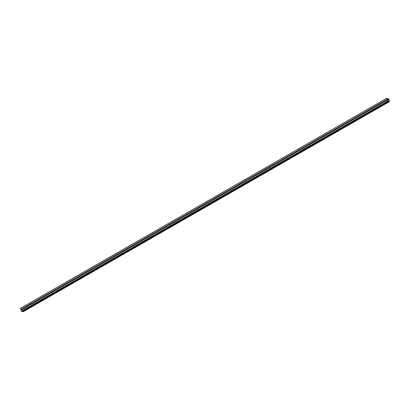 <?xml version="1.0" encoding="UTF-8"?>
<svg xmlns="http://www.w3.org/2000/svg" width="410" height="410" viewBox="0 0 410 410"><rect width="100%" height="100%" fill="white"/><g stroke="black" fill="none" stroke-linecap="round" stroke-linejoin="round"><path stroke-width="0.61" d="M23.708 307.818A0.384 0.302 101.8 0 1 23.883 307.782L24.021 307.828A0.384 0.302 101.8 0 1 24.154 308.264L24.062 308.361A0.384 0.302 101.8 0 1 23.749 308.54L23.708 308.52A0.384 0.302 101.8 0 1 23.57 308.084L23.57 307.961A0.384 0.302 101.8 0 1 23.708 307.818M30.637 303.841A0.384 0.302 101.8 0 1 30.811 303.81L30.95 303.851A0.384 0.302 101.8 0 1 31.088 304.287L30.991 304.389A0.384 0.302 101.8 0 1 30.683 304.563L30.637 304.543A0.384 0.302 101.8 0 1 30.504 304.107L30.499 303.984A0.384 0.302 101.8 0 1 30.637 303.841M37.571 299.869A0.384 0.302 101.8 0 1 37.74 299.833L37.884 299.874A0.384 0.302 101.8 0 1 38.017 300.31L37.925 300.412A0.384 0.302 101.8 0 1 37.612 300.591L37.571 300.566A0.384 0.302 101.8 0 1 37.433 300.13L37.433 300.012A0.384 0.302 101.8 0 1 37.571 299.869M44.5 295.892A0.384 0.302 101.8 0 1 44.675 295.856L44.813 295.902A0.384 0.302 101.8 0 1 44.946 296.338L44.854 296.435A0.384 0.302 101.8 0 1 44.541 296.614L44.5 296.594A0.384 0.302 101.8 0 1 44.367 296.158L44.362 296.035A0.384 0.302 101.8 0 1 44.5 295.892M51.434 291.92A0.384 0.302 101.8 0 1 51.604 291.884L51.742 291.925A0.384 0.302 101.8 0 1 51.88 292.361L51.783 292.463A0.384 0.302 101.8 0 1 51.475 292.637L51.429 292.617A0.384 0.302 101.8 0 1 51.296 292.181L51.296 292.058A0.384 0.302 101.8 0 1 51.434 291.92M58.363 287.943A0.384 0.302 101.8 0 1 58.538 287.907L58.676 287.948A0.384 0.302 101.8 0 1 58.809 288.384L58.717 288.486A0.384 0.302 101.8 0 1 58.404 288.666L58.363 288.64A0.384 0.302 101.8 0 1 58.225 288.209L58.225 288.087A0.384 0.302 101.8 0 1 58.363 287.943M65.293 283.966A0.384 0.302 101.8 0 1 65.467 283.93L65.605 283.976A0.384 0.302 101.8 0 1 65.743 284.412L65.646 284.509A0.384 0.302 101.8 0 1 65.339 284.689L65.293 284.668A0.384 0.302 101.8 0 1 65.159 284.232L65.154 284.109A0.384 0.302 101.8 0 1 65.293 283.966M72.227 279.994A0.384 0.302 101.8 0 1 72.396 279.958L72.539 279.999A0.384 0.302 101.8 0 1 72.672 280.435L72.58 280.537A0.384 0.302 101.8 0 1 72.268 280.717L72.227 280.691A0.384 0.302 101.8 0 1 72.088 280.255L72.088 280.138A0.384 0.302 101.8 0 1 72.227 279.994M79.156 276.017A0.384 0.302 101.8 0 1 79.33 275.981L79.468 276.027A0.384 0.302 101.8 0 1 79.601 276.458L79.509 276.56A0.384 0.302 101.8 0 1 79.197 276.74L79.156 276.714A0.384 0.302 101.8 0 1 79.022 276.284L79.017 276.161A0.384 0.302 101.8 0 1 79.156 276.017M86.09 272.04A0.384 0.302 101.8 0 1 86.259 272.004L86.397 272.05A0.384 0.302 101.8 0 1 86.536 272.486L86.438 272.583A0.384 0.302 101.8 0 1 86.131 272.763L86.09 272.742A0.384 0.302 101.8 0 1 85.951 272.307L85.951 272.184A0.384 0.302 101.8 0 1 86.09 272.04M93.019 268.068A0.384 0.302 101.8 0 1 93.193 268.032L93.331 268.073A0.384 0.302 101.8 0 1 93.465 268.509L93.372 268.611A0.384 0.302 101.8 0 1 93.06 268.791L93.019 268.765A0.384 0.302 101.8 0 1 92.885 268.33L92.88 268.212A0.384 0.302 101.8 0 1 93.019 268.068M99.948 264.091A0.384 0.302 101.8 0 1 100.122 264.055L100.26 264.101A0.384 0.302 101.8 0 1 100.399 264.532L100.301 264.635A0.384 0.302 101.8 0 1 99.994 264.814L99.948 264.788A0.384 0.302 101.8 0 1 99.814 264.358L99.809 264.235A0.384 0.302 101.8 0 1 99.948 264.091M106.882 260.114A0.384 0.302 101.8 0 1 107.051 260.078L107.194 260.124A0.384 0.302 101.8 0 1 107.328 260.56L107.236 260.657A0.384 0.302 101.8 0 1 106.923 260.837L106.882 260.816A0.384 0.302 101.8 0 1 106.743 260.381L106.743 260.258A0.384 0.302 101.8 0 1 106.882 260.114M113.811 256.142A0.384 0.302 101.8 0 1 113.985 256.106L114.123 256.147A0.384 0.302 101.8 0 1 114.257 256.583L114.164 256.686A0.384 0.302 101.8 0 1 113.852 256.865L113.811 256.839A0.384 0.302 101.8 0 1 113.678 256.404L113.672 256.286A0.384 0.302 101.8 0 1 113.811 256.142M120.745 252.165A0.384 0.302 101.8 0 1 120.914 252.129L121.052 252.176A0.384 0.302 101.8 0 1 121.191 252.606L121.093 252.709A0.384 0.302 101.8 0 1 120.786 252.888L120.745 252.862A0.384 0.302 101.8 0 1 120.607 252.432L120.607 252.309A0.384 0.302 101.8 0 1 120.745 252.165M127.674 248.188A0.384 0.302 101.8 0 1 127.848 248.158L127.987 248.199A0.384 0.302 101.8 0 1 128.12 248.634L128.028 248.737A0.384 0.302 101.8 0 1 127.715 248.911L127.674 248.89A0.384 0.302 101.8 0 1 127.541 248.455L127.536 248.332A0.384 0.302 101.8 0 1 127.674 248.188M134.603 244.216A0.384 0.302 101.8 0 1 134.777 244.181L134.916 244.222A0.384 0.302 101.8 0 1 135.054 244.657L134.957 244.76A0.384 0.302 101.8 0 1 134.649 244.939L134.603 244.913A0.384 0.302 101.8 0 1 134.47 244.478L134.465 244.36A0.384 0.302 101.8 0 1 134.603 244.216M141.537 240.239A0.384 0.302 101.8 0 1 141.706 240.204L141.85 240.25A0.384 0.302 101.8 0 1 141.983 240.68L141.891 240.783A0.384 0.302 101.8 0 1 141.578 240.962L141.537 240.942A0.384 0.302 101.8 0 1 141.399 240.506L141.399 240.383A0.384 0.302 101.8 0 1 141.537 240.239M148.466 236.262A0.384 0.302 101.8 0 1 148.64 236.232L148.779 236.273A0.384 0.302 101.8 0 1 148.912 236.708L148.82 236.811A0.384 0.302 101.8 0 1 148.507 236.985L148.466 236.965A0.384 0.302 101.8 0 1 148.333 236.529L148.328 236.406A0.384 0.302 101.8 0 1 148.466 236.262M155.4 232.291A0.384 0.302 101.8 0 1 155.569 232.255L155.708 232.296A0.384 0.302 101.8 0 1 155.846 232.731L155.749 232.834A0.384 0.302 101.8 0 1 155.441 233.013L155.4 232.988A0.384 0.302 101.8 0 1 155.262 232.552L155.262 232.434A0.384 0.302 101.8 0 1 155.4 232.291M162.329 228.314A0.384 0.302 101.8 0 1 162.503 228.278L162.642 228.324A0.384 0.302 101.8 0 1 162.775 228.754L162.683 228.857A0.384 0.302 101.8 0 1 162.37 229.036L162.329 229.016A0.384 0.302 101.8 0 1 162.196 228.58L162.191 228.457A0.384 0.302 101.8 0 1 162.329 228.314M169.258 224.337A0.384 0.302 101.8 0 1 169.433 224.306L169.571 224.347A0.384 0.302 101.8 0 1 169.709 224.782L169.612 224.885A0.384 0.302 101.8 0 1 169.304 225.059L169.258 225.039A0.384 0.302 101.8 0 1 169.125 224.603L169.12 224.48A0.384 0.302 101.8 0 1 169.258 224.337M176.192 220.365A0.384 0.302 101.8 0 1 176.367 220.329L176.505 220.37A0.384 0.302 101.8 0 1 176.638 220.805L176.546 220.908A0.384 0.302 101.8 0 1 176.233 221.087L176.192 221.062A0.384 0.302 101.8 0 1 176.054 220.626L176.054 220.508A0.384 0.302 101.8 0 1 176.192 220.365M183.121 216.388A0.384 0.302 101.8 0 1 183.296 216.352L183.434 216.398A0.384 0.302 101.8 0 1 183.567 216.834L183.475 216.931A0.384 0.302 101.8 0 1 183.162 217.11L183.121 217.09A0.384 0.302 101.8 0 1 182.988 216.654L182.983 216.531A0.384 0.302 101.8 0 1 183.121 216.388M190.055 212.416A0.384 0.302 101.8 0 1 190.225 212.38L190.363 212.421A0.384 0.302 101.8 0 1 190.501 212.857L190.409 212.959A0.384 0.302 101.8 0 1 190.096 213.133L190.055 213.113A0.384 0.302 101.8 0 1 189.917 212.677L189.917 212.554A0.384 0.302 101.8 0 1 190.055 212.416M196.984 208.439A0.384 0.302 101.8 0 1 197.159 208.403L197.297 208.444A0.384 0.302 101.8 0 1 197.43 208.88L197.338 208.982A0.384 0.302 101.8 0 1 197.025 209.161L196.984 209.136A0.384 0.302 101.8 0 1 196.851 208.705L196.846 208.582A0.384 0.302 101.8 0 1 196.984 208.439M203.919 204.462A0.384 0.302 101.8 0 1 204.088 204.426L204.226 204.472A0.384 0.302 101.8 0 1 204.364 204.908L204.267 205.005A0.384 0.302 101.8 0 1 203.96 205.184L203.913 205.164A0.384 0.302 101.8 0 1 203.78 204.728L203.775 204.605A0.384 0.302 101.8 0 1 203.919 204.462M210.848 200.49A0.384 0.302 101.8 0 1 211.022 200.454L211.16 200.495A0.384 0.302 101.8 0 1 211.293 200.931L211.201 201.033A0.384 0.302 101.8 0 1 210.889 201.213L210.848 201.187A0.384 0.302 101.8 0 1 210.709 200.751L210.709 200.628A0.384 0.302 101.8 0 1 210.848 200.49M217.777 196.513A0.384 0.302 101.8 0 1 217.951 196.477L218.089 196.518A0.384 0.302 101.8 0 1 218.228 196.954L218.13 197.056A0.384 0.302 101.8 0 1 217.818 197.236L217.777 197.21A0.384 0.302 101.8 0 1 217.643 196.779L217.638 196.656A0.384 0.302 101.8 0 1 217.777 196.513M224.711 192.536A0.384 0.302 101.8 0 1 224.88 192.5L225.023 192.546A0.384 0.302 101.8 0 1 225.157 192.982L225.064 193.079A0.384 0.302 101.8 0 1 224.752 193.259L224.711 193.238A0.384 0.302 101.8 0 1 224.572 192.802L224.572 192.679A0.384 0.302 101.8 0 1 224.711 192.536M231.64 188.564A0.384 0.302 101.8 0 1 231.814 188.528L231.952 188.569A0.384 0.302 101.8 0 1 232.086 189.005L231.993 189.107A0.384 0.302 101.8 0 1 231.681 189.287L231.64 189.261A0.384 0.302 101.8 0 1 231.506 188.825L231.501 188.708A0.384 0.302 101.8 0 1 231.64 188.564M238.574 184.587A0.384 0.302 101.8 0 1 238.743 184.551L238.881 184.597A0.384 0.302 101.8 0 1 239.02 185.028L238.922 185.13A0.384 0.302 101.8 0 1 238.615 185.31L238.569 185.284A0.384 0.302 101.8 0 1 238.435 184.854L238.43 184.731A0.384 0.302 101.8 0 1 238.574 184.587M245.503 180.61A0.384 0.302 101.8 0 1 245.677 180.574L245.815 180.62A0.384 0.302 101.8 0 1 245.949 181.056L245.856 181.153A0.384 0.302 101.8 0 1 245.544 181.333L245.503 181.312A0.384 0.302 101.8 0 1 245.364 180.877L245.364 180.754A0.384 0.302 101.8 0 1 245.503 180.61M252.432 176.638A0.384 0.302 101.8 0 1 252.606 176.602L252.744 176.643A0.384 0.302 101.8 0 1 252.883 177.079L252.785 177.181A0.384 0.302 101.8 0 1 252.473 177.361L252.432 177.335A0.384 0.302 101.8 0 1 252.299 176.9L252.293 176.782A0.384 0.302 101.8 0 1 252.432 176.638M259.366 172.661A0.384 0.302 101.8 0 1 259.535 172.625L259.679 172.671A0.384 0.302 101.8 0 1 259.812 173.102L259.72 173.204A0.384 0.302 101.8 0 1 259.407 173.384L259.366 173.358A0.384 0.302 101.8 0 1 259.228 172.928L259.228 172.805A0.384 0.302 101.8 0 1 259.366 172.661M266.295 168.684A0.384 0.302 101.8 0 1 266.469 168.648L266.608 168.695A0.384 0.302 101.8 0 1 266.741 169.13L266.649 169.233A0.384 0.302 101.8 0 1 266.336 169.407L266.295 169.386A0.384 0.302 101.8 0 1 266.162 168.951L266.157 168.828A0.384 0.302 101.8 0 1 266.295 168.684M273.229 164.712A0.384 0.302 101.8 0 1 273.398 164.676L273.537 164.717A0.384 0.302 101.8 0 1 273.675 165.153L273.578 165.256A0.384 0.302 101.8 0 1 273.27 165.435L273.224 165.409A0.384 0.302 101.8 0 1 273.091 164.974L273.086 164.856A0.384 0.302 101.8 0 1 273.229 164.712M280.158 160.735A0.384 0.302 101.8 0 1 280.332 160.7L280.471 160.746A0.384 0.302 101.8 0 1 280.604 161.176L280.512 161.279A0.384 0.302 101.8 0 1 280.199 161.458L280.158 161.438A0.384 0.302 101.8 0 1 280.02 161.002L280.02 160.879A0.384 0.302 101.8 0 1 280.158 160.735M287.087 156.758A0.384 0.302 101.8 0 1 287.261 156.728L287.4 156.769A0.384 0.302 101.8 0 1 287.538 157.204L287.441 157.307A0.384 0.302 101.8 0 1 287.133 157.481L287.087 157.46A0.384 0.302 101.8 0 1 286.954 157.025L286.949 156.902A0.384 0.302 101.8 0 1 287.087 156.758M294.021 152.786A0.384 0.302 101.8 0 1 294.19 152.751L294.334 152.792A0.384 0.302 101.8 0 1 294.467 153.227L294.375 153.33A0.384 0.302 101.8 0 1 294.062 153.509L294.021 153.483A0.384 0.302 101.8 0 1 293.883 153.048L293.883 152.93A0.384 0.302 101.8 0 1 294.021 152.786M300.95 148.809A0.384 0.302 101.8 0 1 301.124 148.774L301.263 148.82A0.384 0.302 101.8 0 1 301.396 149.25L301.304 149.353A0.384 0.302 101.8 0 1 300.991 149.532L300.95 149.512A0.384 0.302 101.8 0 1 300.817 149.076L300.812 148.953A0.384 0.302 101.8 0 1 300.95 148.809M307.884 144.833A0.384 0.302 101.8 0 1 308.053 144.802L308.192 144.843A0.384 0.302 101.8 0 1 308.33 145.278L308.233 145.381A0.384 0.302 101.8 0 1 307.925 145.555L307.879 145.535A0.384 0.302 101.8 0 1 307.746 145.099L307.746 144.976A0.384 0.302 101.8 0 1 307.884 144.833M314.813 140.861A0.384 0.302 101.8 0 1 314.988 140.825L315.126 140.866A0.384 0.302 101.8 0 1 315.259 141.301L315.167 141.404A0.384 0.302 101.8 0 1 314.854 141.583L314.813 141.558A0.384 0.302 101.8 0 1 314.675 141.122L314.675 141.004A0.384 0.302 101.8 0 1 314.813 140.861M321.742 136.884A0.384 0.302 101.8 0 1 321.917 136.848L322.055 136.894A0.384 0.302 101.8 0 1 322.193 137.329L322.096 137.427A0.384 0.302 101.8 0 1 321.788 137.606L321.742 137.586A0.384 0.302 101.8 0 1 321.609 137.15L321.604 137.027A0.384 0.302 101.8 0 1 321.742 136.884M328.676 132.907A0.384 0.302 101.8 0 1 328.846 132.876L328.989 132.917A0.384 0.302 101.8 0 1 329.122 133.352L329.03 133.455A0.384 0.302 101.8 0 1 328.717 133.629L328.676 133.609A0.384 0.302 101.8 0 1 328.538 133.173L328.538 133.05A0.384 0.302 101.8 0 1 328.676 132.907M335.606 128.935A0.384 0.302 101.8 0 1 335.78 128.899L335.918 128.94A0.384 0.302 101.8 0 1 336.051 129.375L335.959 129.478A0.384 0.302 101.8 0 1 335.646 129.657L335.606 129.632A0.384 0.302 101.8 0 1 335.472 129.196L335.467 129.078A0.384 0.302 101.8 0 1 335.606 128.935M342.54 124.958A0.384 0.302 101.8 0 1 342.709 124.922L342.847 124.968A0.384 0.302 101.8 0 1 342.986 125.404L342.888 125.501A0.384 0.302 101.8 0 1 342.581 125.68L342.534 125.66A0.384 0.302 101.8 0 1 342.401 125.224L342.401 125.101A0.384 0.302 101.8 0 1 342.54 124.958M349.469 120.986A0.384 0.302 101.8 0 1 349.643 120.95L349.781 120.991A0.384 0.302 101.8 0 1 349.914 121.427L349.822 121.529A0.384 0.302 101.8 0 1 349.51 121.703L349.469 121.683A0.384 0.302 101.8 0 1 349.33 121.247L349.33 121.124A0.384 0.302 101.8 0 1 349.469 120.986M356.398 117.009A0.384 0.302 101.8 0 1 356.572 116.973L356.71 117.014A0.384 0.302 101.8 0 1 356.849 117.45L356.751 117.552A0.384 0.302 101.8 0 1 356.444 117.731L356.398 117.706A0.384 0.302 101.8 0 1 356.264 117.275L356.259 117.152A0.384 0.302 101.8 0 1 356.398 117.009M363.332 113.032A0.384 0.302 101.8 0 1 363.501 112.996L363.644 113.042A0.384 0.302 101.8 0 1 363.778 113.478L363.685 113.575A0.384 0.302 101.8 0 1 363.373 113.754L363.332 113.734A0.384 0.302 101.8 0 1 363.193 113.298L363.193 113.175A0.384 0.302 101.8 0 1 363.332 113.032M370.261 109.06A0.384 0.302 101.8 0 1 370.435 109.024L370.573 109.065A0.384 0.302 101.8 0 1 370.707 109.501L370.614 109.603A0.384 0.302 101.8 0 1 370.302 109.783L370.261 109.757A0.384 0.302 101.8 0 1 370.127 109.321L370.122 109.203A0.384 0.302 101.8 0 1 370.261 109.06M377.195 105.083A0.384 0.302 101.8 0 1 377.364 105.047L377.502 105.093A0.384 0.302 101.8 0 1 377.641 105.524L377.543 105.626A0.384 0.302 101.8 0 1 377.236 105.806L377.195 105.78A0.384 0.302 101.8 0 1 377.056 105.349L377.056 105.226A0.384 0.302 101.8 0 1 377.195 105.083M384.124 101.106A0.384 0.302 101.8 0 1 384.298 101.07L384.436 101.116A0.384 0.302 101.8 0 1 384.57 101.552L384.477 101.649A0.384 0.302 101.8 0 1 384.165 101.829L384.124 101.808A0.384 0.302 101.8 0 1 383.985 101.373L383.985 101.249A0.384 0.302 101.8 0 1 384.124 101.106M388.157 101.49L21.991 311.508L21.356 311.19L20.577 308.269L386.768 98.241L387.988 98.959L388.342 98.569L388.788 99.076L389.341 101.731L388.665 101.137L388.152 101.49L387.547 101.167L386.768 98.241M389.341 101.731L23.134 311.759L389.198 101.706M22.535 311.195L23.006 311.728M388.178 99.635L388.301 99.948M387.927 99.871L387.793 99.522L388.193 99.604L387.793 99.522M388.429 100.363L388.019 100.245M377.543 105.626L384.165 101.829M370.614 109.603L377.236 105.806M363.685 113.575L370.302 109.783M356.751 117.552L363.373 113.754M349.822 121.529L356.444 117.731M342.888 125.501L349.51 121.703M335.959 129.478L342.581 125.68M329.03 133.455L335.646 129.657M322.096 137.427L328.717 133.629M315.167 141.404L321.788 137.606M308.233 145.381L314.854 141.583M301.304 149.353L307.925 145.555M294.375 153.33L300.991 149.532M287.441 157.307L294.062 153.509M280.512 161.279L287.133 157.481M273.578 165.256L280.199 161.458M266.649 169.233L273.27 165.435M259.72 173.204L266.336 169.407M252.785 177.181L259.407 173.384M245.856 181.153L252.473 177.361M238.922 185.13L245.544 181.333M231.993 189.107L238.615 185.31M225.064 193.079L231.681 189.287M218.13 197.056L224.752 193.259M211.201 201.033L217.818 197.236M204.267 205.005L210.889 201.213M197.338 208.982L203.96 205.184M190.409 212.959L197.025 209.161M183.475 216.931L190.096 213.133M176.546 220.908L183.162 217.11M169.612 224.885L176.233 221.087M162.683 228.857L169.304 225.059M155.749 232.834L162.37 229.036M148.82 236.811L155.441 233.013M141.891 240.783L148.507 236.985M134.957 244.76L141.578 240.962M128.028 248.737L134.649 244.939M121.093 252.709L127.715 248.911M114.164 256.686L120.786 252.888M107.236 260.657L113.852 256.865M100.301 264.635L106.923 260.837M93.372 268.611L99.994 264.814M86.438 272.583L93.06 268.791M79.509 276.56L86.131 272.763M72.58 280.537L79.197 276.74M65.646 284.509L72.268 280.717M58.717 288.486L65.339 284.689M51.783 292.463L58.404 288.666M44.854 296.435L51.475 292.637M37.925 300.412L44.541 296.614M30.991 304.389L37.612 300.591M24.062 308.361L30.683 304.563M21.018 310.109L23.749 308.54M21.356 311.19L387.547 101.167M384.477 101.649L387.209 100.086M377.641 105.524L384.124 101.808M377.502 105.093L383.985 101.373M377.364 105.047L383.985 101.249M370.707 109.501L377.195 105.78M370.573 109.065L377.056 105.349M370.435 109.024L377.056 105.226M363.778 113.478L370.261 109.757M363.644 113.042L370.127 109.321M363.501 112.996L370.122 109.203M356.849 117.45L363.332 113.734M356.71 117.014L363.193 113.298M356.572 116.973L363.193 113.175M349.914 121.427L356.398 117.706M349.781 120.991L356.264 117.275M349.643 120.95L356.259 117.152M342.986 125.404L349.469 121.683M342.847 124.968L349.33 121.247M342.709 124.922L349.33 121.124M336.051 129.375L342.534 125.66M335.918 128.94L342.401 125.224M335.78 128.899L342.401 125.101M329.122 133.352L335.606 129.632M328.989 132.917L335.472 129.196M328.846 132.876L335.467 129.078M322.193 137.329L328.676 133.609M322.055 136.894L328.538 133.173M321.917 136.848L328.538 133.05M315.259 141.301L321.742 137.586M315.126 140.866L321.609 137.15M314.988 140.825L321.604 137.027M308.33 145.278L314.813 141.558M308.192 144.843L314.675 141.122M308.053 144.802L314.675 141.004M301.396 149.25L307.879 145.535M301.263 148.82L307.746 145.099M301.124 148.774L307.746 144.976M294.467 153.227L300.95 149.512M294.334 152.792L300.817 149.076M294.19 152.751L300.812 148.953M287.538 157.204L294.021 153.483M287.4 156.769L293.883 153.048M287.261 156.728L293.883 152.93M280.604 161.176L287.087 157.46M280.471 160.746L286.954 157.025M280.332 160.7L286.949 156.902M273.675 165.153L280.158 161.438M273.537 164.717L280.02 161.002M273.398 164.676L280.02 160.879M266.741 169.13L273.224 165.409M266.608 168.695L273.091 164.974M266.469 168.648L273.086 164.856M259.812 173.102L266.295 169.386M259.679 172.671L266.162 168.951M259.535 172.625L266.157 168.828M252.883 177.079L259.366 173.358M252.744 176.643L259.228 172.928M252.606 176.602L259.228 172.805M245.949 181.056L252.432 177.335M245.815 180.62L252.299 176.9M245.677 180.574L252.293 176.782M239.02 185.028L245.503 181.312M238.881 184.597L245.364 180.877M238.743 184.551L245.364 180.754M232.086 189.005L238.569 185.284M231.952 188.569L238.435 184.854M231.814 188.528L238.43 184.731M225.157 192.982L231.64 189.261M225.023 192.546L231.506 188.825M224.88 192.5L231.501 188.708M218.228 196.954L224.711 193.238M218.089 196.518L224.572 192.802M217.951 196.477L224.572 192.679M211.293 200.931L217.777 197.21M211.16 200.495L217.643 196.779M211.022 200.454L217.638 196.656M204.364 204.908L210.848 201.187M204.226 204.472L210.709 200.751M204.088 204.426L210.709 200.628M197.43 208.88L203.913 205.164M197.297 208.444L203.78 204.728M197.159 208.403L203.775 204.605M190.501 212.857L196.984 209.136M190.363 212.421L196.851 208.705M190.225 212.38L196.846 208.582M183.567 216.834L190.055 213.113M183.434 216.398L189.917 212.677M183.296 216.352L189.917 212.554M176.638 220.805L183.121 217.09M176.505 220.37L182.988 216.654M176.367 220.329L182.983 216.531M169.709 224.782L176.192 221.062M169.571 224.347L176.054 220.626M169.433 224.306L176.054 220.508M162.775 228.754L169.258 225.039M162.642 228.324L169.125 224.603M162.503 228.278L169.12 224.48M155.846 232.731L162.329 229.016M155.708 232.296L162.196 228.58M155.569 232.255L162.191 228.457M148.912 236.708L155.4 232.988M148.779 236.273L155.262 232.552M148.64 236.232L155.262 232.434M141.983 240.68L148.466 236.965M141.85 240.25L148.333 236.529M141.706 240.204L148.328 236.406M135.054 244.657L141.537 240.942M134.916 244.222L141.399 240.506M134.777 244.181L141.399 240.383M128.12 248.634L134.603 244.913M127.987 248.199L134.47 244.478M127.848 248.158L134.465 244.36M121.191 252.606L127.674 248.89M121.052 252.176L127.541 248.455M120.914 252.129L127.536 248.332M114.257 256.583L120.745 252.862M114.123 256.147L120.607 252.432M113.985 256.106L120.607 252.309M107.328 260.56L113.811 256.839M107.194 260.124L113.678 256.404M107.051 260.078L113.672 256.286M100.399 264.532L106.882 260.816M100.26 264.101L106.743 260.381M100.122 264.055L106.743 260.258M93.465 268.509L99.948 264.788M93.331 268.073L99.814 264.358M93.193 268.032L99.809 264.235M86.536 272.486L93.019 268.765M86.397 272.05L92.885 268.33M86.259 272.004L92.88 268.212M79.601 276.458L86.09 272.742M79.468 276.027L85.951 272.307M79.33 275.981L85.951 272.184M72.672 280.435L79.156 276.714M72.539 279.999L79.022 276.284M72.396 279.958L79.017 276.161M65.743 284.412L72.227 280.691M65.605 283.976L72.088 280.255M65.467 283.93L72.088 280.138M58.809 288.384L65.293 284.668M58.676 287.948L65.159 284.232M58.538 287.907L65.154 284.109M51.88 292.361L58.363 288.64M51.742 291.925L58.225 288.209M51.604 291.884L58.225 288.087M44.946 296.338L51.429 292.617M44.813 295.902L51.296 292.181M44.675 295.856L51.296 292.058M38.017 300.31L44.5 296.594M37.884 299.874L44.367 296.158M37.74 299.833L44.362 296.035M31.088 304.287L37.571 300.566M30.95 303.851L37.433 300.13M30.811 303.81L37.433 300.012M24.154 308.264L30.637 304.543M24.021 307.828L30.504 304.107M23.883 307.782L30.499 303.984M384.298 101.07L387.03 99.507M20.5 308.448L386.691 98.42M20.838 309.529L23.57 307.961M384.436 101.116L387.101 99.589M384.57 101.552L387.235 100.025M22.678 311.359L388.87 101.331M22.647 311.328L388.839 101.301M21.561 311.431L387.752 101.403M21.043 310.047L23.708 308.52M20.91 309.611L23.57 308.084M387.691 98.887L388.178 98.605M387.655 98.856L388.178 98.574M22.965 311.702L389.157 101.68M22.945 311.682L389.136 101.654M22.924 311.641L389.116 101.618M22.55 311.21L388.741 101.188M388.239 101.378L388.665 101.137M21.961 311.513L388.152 101.49M21.991 311.508L388.183 101.485"/></g></svg>
